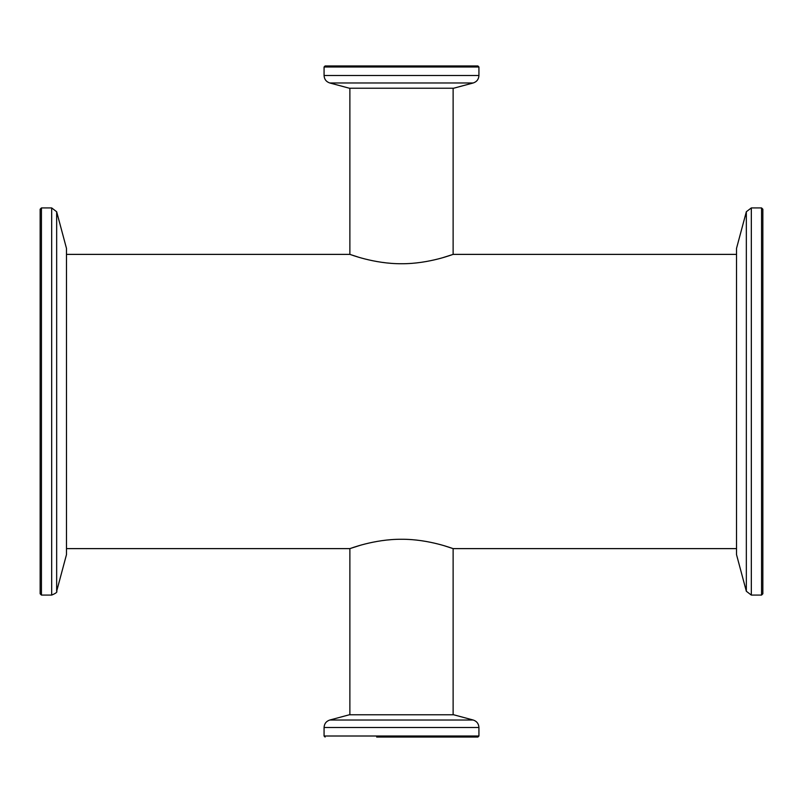 <?xml version="1.0" encoding="UTF-8"?>
<svg xmlns="http://www.w3.org/2000/svg" width="803" height="803" viewBox="0 0 803 803"><rect width="100%" height="100%" fill="white"/><g stroke="black" fill="none" stroke-linecap="round" stroke-linejoin="round"><path stroke-width="1.2" d="M401.5 263.735C429.344 263.896 453.645 254.049 453.123 254.38C453.635 254.049 429.284 263.906 401.5 263.735C373.666 263.896 349.365 254.049 349.877 254.38C349.365 254.049 373.696 263.896 401.5 263.735M453.123 88.23L453.123 254.38L442.794 257.673M444.44 545.809L453.123 548.62L453.123 714.77M401.5 539.265C429.334 539.104 453.635 548.951 453.123 548.62C453.635 548.951 429.304 539.104 401.5 539.265C373.656 539.104 349.355 548.951 349.877 548.62C349.365 548.951 373.716 539.094 401.5 539.265M358.56 257.191L349.877 254.38L66.478 254.38M66.478 548.62L349.877 548.62L360.206 545.327M329.802 82.98L349.365 88.23L453.635 88.23L473.198 82.98L329.802 82.98C326.209 81.786 324.302 79.286 324.071 75.502L478.929 75.502L478.929 66.99L324.071 66.99L325.105 65.956L477.895 65.956L356.07 65.956M325.105 737.044L324.071 736.01L478.929 736.01L477.895 737.044L376.657 737.044M473.198 720.02L453.635 714.77L349.365 714.77L329.802 720.02L473.198 720.02C476.791 721.214 478.698 723.714 478.929 727.498L324.071 727.498C324.302 723.714 326.209 721.214 329.802 720.02M41.445 595.083L40.15 593.788L40.15 209.212L41.445 207.917L41.445 595.083L51.673 595.083L51.673 207.917L41.445 207.917M56.662 591.259L56.662 211.741L66.478 248.378L66.478 554.622L56.662 591.259C57.535 592.052 55.869 593.337 51.673 595.083M761.555 207.917L762.85 209.212L762.85 593.788L761.555 595.083L761.555 207.917L751.327 207.917L751.327 595.083L761.555 595.083M746.338 211.741L746.338 591.259L736.522 554.622L736.522 248.378L746.338 211.741L751.327 207.917M736.522 254.38L453.123 254.38M736.522 548.62L453.123 548.62M349.877 548.62L349.877 714.77M349.877 88.23L349.877 254.38M324.071 66.99L324.071 75.502M473.198 82.98C476.791 81.786 478.698 79.286 478.929 75.502M478.929 66.99L477.895 65.956M324.071 736.01L324.071 727.498M478.929 736.01L478.929 727.498M56.662 211.741L51.673 207.917M746.338 591.259L751.327 595.083"/></g></svg>
